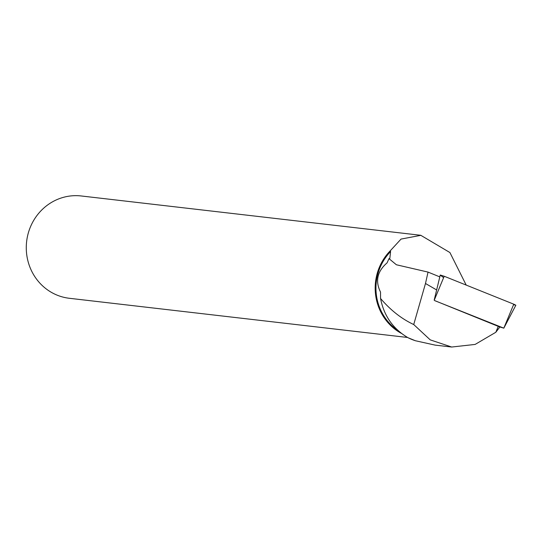 <?xml version="1.0" encoding="UTF-8"?>
<svg xmlns="http://www.w3.org/2000/svg" width="543" height="543" viewBox="0 0 543 543"><rect width="100%" height="100%" fill="white"/><g stroke="black" fill="none" stroke-linecap="round" stroke-linejoin="round"><path stroke-width="0.81" d="M499.764 326.967L503.809 328.148L434.767 300.659M503.823 328.169L515.85 305.22L513.773 304.189L444.208 276.251L434.237 300.211M440.251 275.016L434.169 300.191L440.251 275.016L444.208 276.251M436.64 289.955L425.488 283.487L428.033 272.091L439.871 276.916M414.228 340.325A54.728 52.047 96.6 0 1 413.929 340.223A54.728 52.047 96.6 0 1 407.99 337.705C393.017 328.834 383.874 315.754 380.562 298.48L380.528 292.08C375.077 281.138 377.249 271.405 387.05 262.893L388.998 258.638L396.376 264.76L428.033 272.091M466.193 285.075L449.909 252.543L420.845 235.336L401.039 239.076L390.22 250.846L390.587 251.531L389.82 258.434L388.998 258.638M390.587 251.531A50.893 48.402 96.6 0 0 398.107 330.606M425.488 283.487L413.725 324.531L430.219 339.864L451.681 347.031L475.125 344.425L495.8 332.289L499.852 327.015L434.651 300.571M413.725 324.531C401.596 318.87 390.546 310.182 380.562 298.48M407.99 337.705L415.361 340.732L435.167 345.124L451.681 347.031M407.542 337.461L69.368 298.29A51.504 48.985 -83.4 0 1 27.578 235.913A51.504 48.985 -83.4 0 1 81.219 195.969L420.845 235.302M390.22 250.846A51.504 48.985 96.6 0 0 376.482 276.319A51.504 48.985 96.6 0 0 401.447 333.402M498.338 326.187L495.8 332.289M443.611 277.677L440.312 275.097L444.208 276.251L513.773 304.189L514.852 305.03L513.576 304.65M503.809 328.148L513.773 304.189M413.929 340.223L415.361 340.726"/></g></svg>
